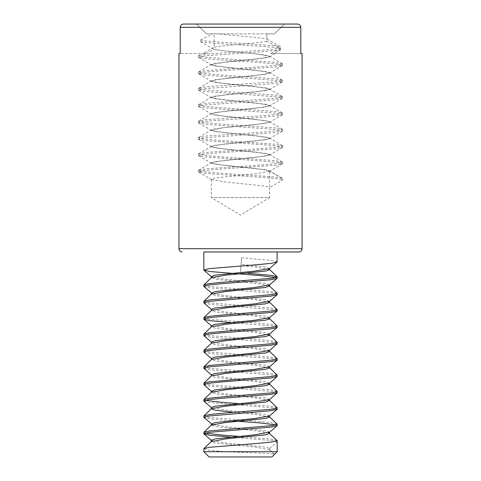 <?xml version="1.0" encoding="UTF-8"?>
<svg xmlns="http://www.w3.org/2000/svg" width="481" height="481" viewBox="0 0 481 481"><rect width="100%" height="100%" fill="white"/><g stroke="black" fill="none" stroke-linecap="round" stroke-linejoin="round"><path stroke-width="0.36" stroke-dasharray="2.4 1.8" d="M298.785 251.96L277.176 251.96M277.176 261.844L272.517 260.504L241.564 257.81L240.5 272.757L241.564 257.81M277.176 278.21L275.847 277.525M277.086 293.049L271.555 291.757L258.838 290.494L208.736 286.399L203.824 285.035M277.176 294.588L272.511 293.248L209.776 287.903L203.932 286.58M277.086 309.427L271.555 308.129L258.838 306.866L208.736 302.771L203.824 301.407M277.176 310.96L272.511 309.62L223.088 305.573L209.776 304.275L203.932 302.958M277.086 325.799L271.555 324.501L258.838 323.238L208.736 319.143L203.824 317.779M277.176 327.333L272.505 325.992L230.597 322.492M277.086 342.171L271.555 340.873L258.838 339.61L208.736 335.516L203.824 334.151M277.176 343.705L272.517 342.37L223.088 338.317L209.776 337.019L203.932 335.702M277.086 358.543L271.555 357.245L258.838 355.982L208.742 351.894L203.824 350.529M277.176 360.077L272.505 358.742L223.088 354.689L209.776 353.391L203.932 352.074M277.086 374.915L271.555 373.617L258.838 372.354L208.748 368.266L203.824 366.901M277.176 376.455L272.517 375.114L209.776 369.769L203.932 368.446M277.086 391.287L271.555 389.995L258.838 388.732L208.748 384.638L203.824 383.273M277.176 392.821L272.505 391.486L209.776 386.141L203.932 384.818M277.086 407.66L271.555 406.367L238.666 403.601M205.153 400.324L203.824 399.645M277.176 409.199L272.517 407.858L209.776 402.513L203.932 401.19M277.086 424.038L271.555 422.739L258.838 421.476L208.736 417.382L203.824 416.017M277.176 425.571L275.847 424.885M230.597 420.731L209.776 418.885L203.932 417.568M277.086 440.41L271.555 439.111L238.666 436.345M205.153 433.068L203.824 432.389M277.176 441.943L272.505 440.602L230.597 437.109M212.355 440.933L226.449 443.055L265.885 447.12L269.649 448.46L269.643 449.831L274.483 454.401C276.539 453.469 247.444 452.591 225.096 451.713L208.736 450.126L203.824 448.761M225.096 451.713L203.824 451.713M209.067 456.95L271.933 456.95M178.938 53.523L180.207 53.523L180.393 26.257M180.207 27.327L300.793 27.327L300.793 53.523L302.062 53.523M180.784 25.487L181.565 24.693L183.556 24.05L196.374 24.05L206.698 33.874L274.302 33.874L284.626 24.05L196.374 24.05L284.626 24.05L274.302 33.874L266.853 33.874L266.853 39.003L280.621 46.807L280.621 48.328L270.611 53.523L274.164 53.523L280.621 49.85L280.621 48.334L266.853 41.288L266.853 33.874L214.147 33.874L214.147 47.192L202.97 53.523L206.078 53.523L180.207 53.523L202.97 53.523L202.134 53.523L198.497 55.76L204.13 57.125L275.685 62.434L282.503 63.943L276.876 65.308L261.502 66.673L205.315 70.617L198.497 72.126L204.124 73.497L219.498 74.862L275.685 78.806L282.503 80.315L276.87 81.68L219.498 85.774L205.315 86.989L198.713 88.251L198.497 88.504L204.124 89.869L275.685 95.178L282.503 96.687L276.876 98.052L261.502 99.417L205.315 103.361L198.497 104.876L204.13 106.241L219.498 107.606L275.685 111.55L282.503 113.065L276.876 114.424L261.502 115.789L205.315 119.739L198.497 121.248L204.124 122.613L219.498 123.978L275.685 127.922L282.503 129.437L276.87 130.802L261.502 132.167L205.315 136.111L198.497 137.62L204.124 138.985L219.498 140.35L275.685 144.294L282.503 145.809L276.876 147.174L261.502 148.539L205.315 152.483L198.497 153.998L204.124 155.357L219.498 156.722L275.685 160.666L282.503 162.181L276.87 163.546L261.502 164.911L205.315 168.855L198.497 170.37L204.124 171.729L219.498 173.094L275.685 177.044L282.503 178.553L269.643 171.122L265.74 169.757L225.926 165.662L211.682 163.306L211.357 162.939L215.26 161.574L255.074 157.479L269.318 155.116L269.643 154.75L265.74 153.385L225.926 149.29L211.682 146.933L211.357 146.561L215.266 145.196L255.074 141.107L269.318 138.744L269.643 138.372L265.734 137.013L225.926 132.918L211.682 130.555L211.357 130.189L214.358 129.004L222.889 127.766L255.074 124.735L269.318 122.372L269.643 122.006L265.74 120.641L225.926 116.546L211.682 114.183L211.357 113.817L215.26 112.452L255.074 108.357L269.318 106L269.643 105.634L265.74 107.004L225.926 111.093L211.682 113.456L211.357 113.823L215.26 115.187L255.074 119.282L269.318 121.645L269.643 122.012L265.74 123.376L222.889 127.772L211.357 130.195L215.26 131.56L255.074 135.654L269.318 138.017L269.643 138.384L265.74 139.749L225.926 143.843L211.682 146.2L211.357 146.573L215.266 147.938L255.074 152.026L269.318 154.389L269.643 154.756L265.74 156.121L225.926 160.215L211.682 162.572L211.357 162.945L215.266 164.31L255.074 168.398L269.318 170.761L269.643 171.128L269.643 187.494L282.503 180.068L282.503 178.553M206.078 53.523L214.147 49.471L225.926 51.058L255.074 53.788L269.318 56.151L269.643 56.517L265.734 57.882L225.926 61.977L211.357 64.701L215.26 63.336L255.074 59.241L269.318 56.878L269.643 56.511L265.74 55.147L255.074 53.782L225.926 51.052L214.147 49.465L200.379 41.661L200.379 40.145L212.554 33.874L218.717 33.874C231.193 35.528 259.006 37.271 266.853 39.003M218.717 33.874L212.554 33.874M269.318 56.878L275.084 53.517L274.164 53.523L300.793 53.523L270.611 53.523M284.626 24.05L297.444 24.05L299.501 24.741L300.655 26.389M266.853 41.288C257.732 43.314 223.268 45.166 214.147 47.192M183.556 24.05L297.444 24.05M214.147 33.874L206.698 33.874L196.374 24.05M211.357 64.701L215.26 66.071L255.074 70.16L269.318 72.523L269.643 72.896L265.734 74.254L225.926 78.349L211.682 80.712L211.357 81.079L215.266 79.708L255.074 75.613L269.318 73.25L269.643 72.884L265.734 71.519L225.926 67.43L211.682 65.067L211.357 64.701M211.357 81.079L215.26 82.443L255.074 86.538L269.318 88.895L269.643 89.262L265.74 90.626L225.926 94.721L211.682 97.084L211.357 97.451L215.266 98.815L255.074 102.91L269.318 105.267L269.643 105.634L265.74 104.269L225.926 100.174L211.682 97.811L211.357 97.445L215.26 96.08L255.074 91.985L269.318 89.628L269.643 89.256L265.734 87.891L225.926 83.802L211.682 81.439L211.357 81.067M200.379 40.145C210.311 42.466 270.689 44.486 280.621 46.807M200.379 41.661C210.311 43.981 270.689 46.002 280.621 48.328L261.502 50.301L205.315 54.245L198.713 55.507M280.621 49.85L261.502 51.816L204.124 55.91L198.497 57.275L205.315 58.784L261.502 62.728L276.876 64.093L282.503 65.458L275.685 66.973L219.498 70.917L204.13 72.282L198.497 73.647L205.315 75.156L276.876 80.465L282.503 81.83L282.287 82.083L275.685 83.345L261.502 84.56L204.124 88.654L198.497 90.019L205.315 91.528L276.87 96.837L282.503 98.202L282.287 98.455L275.685 99.717L261.502 100.932L204.124 105.026L198.497 106.391L205.315 107.906L276.876 113.215L282.287 114.827L275.685 116.089L261.502 117.31L204.13 121.398L198.497 122.763L205.315 124.278L276.876 129.587L282.287 131.199L275.685 132.461L261.502 133.682L204.124 137.776L198.497 139.141L205.315 140.65L261.502 144.595L276.87 145.959L282.503 147.324L275.685 148.833L219.498 152.784L204.124 154.148L198.497 155.513L205.315 157.022L261.502 160.967L276.876 162.331L282.503 163.696L275.685 165.211L219.498 169.156L204.13 170.521L198.497 171.885L205.315 173.394L261.502 177.339L276.876 178.704L282.503 180.068M211.357 179.305L211.357 197.601L240.5 215.115L269.643 197.601L211.357 197.601L269.643 197.601L269.643 187.494L265.74 186.129L225.926 182.04L211.682 179.678L211.357 179.311L215.26 177.946L255.074 173.851L269.318 171.489L269.643 171.122M269.649 432.203L265.885 430.742L226.449 426.683L212.355 424.561M269.51 415.951L265.885 414.369L226.449 410.311L211.351 407.533M269.51 399.579L265.885 397.997L226.449 393.933L212.355 391.817M269.51 383.207L265.885 381.625L226.449 377.561L211.351 374.783M269.51 366.829L265.885 365.253L226.449 361.189L211.351 358.411M269.51 350.457L265.885 348.881L226.449 344.817L211.351 342.039M269.51 334.085L265.885 332.509L226.449 328.445L211.351 325.667M269.51 317.713L265.885 316.131L226.449 312.073L211.351 309.295M269.51 301.34L265.885 299.759L226.449 295.695L212.355 293.578M269.51 284.968L265.885 283.387L226.449 279.323L212.355 277.206M269.51 268.596L265.885 267.015L241.101 264.316M269.643 448.514L277.158 442.009M269.643 449.831L255.507 447.102L215.512 443.007L211.351 441.6M268.645 432.75L255.507 430.729L215.512 426.635L211.466 425.012M269.649 417.039L255.507 414.351L234.439 412.373M269.534 400.451L255.507 397.979L215.512 393.885L211.466 392.262M269.649 384.295L255.507 381.607L215.512 377.513L211.466 375.889M269.649 367.923L255.507 365.235L215.512 361.141L211.466 359.517M269.649 351.551L255.507 348.863L215.512 344.769L211.466 343.145M269.649 335.179L255.507 332.491L215.512 328.397L211.466 326.773M269.649 318.807L255.507 316.113L215.512 312.025L211.466 310.401M269.649 302.429L255.507 299.741L215.512 295.653L211.466 294.023M268.645 285.389L255.507 283.369L215.512 279.275L211.466 277.651M269.649 269.685L255.507 266.997L241.005 265.632M178.938 248.689L302.062 248.689M198.497 55.754L198.497 57.269M198.497 72.132L198.497 73.647M198.497 88.504L198.497 90.019M198.497 104.87L198.497 106.385M198.497 121.254L198.497 122.769M198.497 137.62L198.497 139.135M198.497 153.992L198.497 155.507M198.497 170.37L198.497 171.885M282.503 63.943L282.503 65.464M282.503 80.309L282.503 81.83M282.503 96.693L282.503 98.208M282.503 113.059L282.503 114.58M282.503 129.431L282.503 130.946M282.503 145.815L282.503 147.33M282.503 162.175L282.503 163.696M198.713 57.522L211.682 65.067M282.287 65.711L269.318 73.25M198.713 73.894L211.682 81.439M282.287 82.083L269.318 89.628M198.713 90.266L211.682 97.811M282.287 98.455L269.318 106M198.713 106.638L211.682 114.183M282.287 114.827L269.318 122.372M198.713 123.016L211.682 130.555M282.287 131.199L269.318 138.744M198.713 139.388L211.682 146.933M282.287 147.571L269.318 155.116M198.713 155.76L211.682 163.306M282.287 163.943L269.318 171.489M198.713 172.132L211.682 179.678M269.318 56.151L282.287 63.696M211.682 64.34L198.713 71.879M269.318 72.523L282.287 80.068M211.682 80.712L198.713 88.251M269.318 88.895L282.287 96.441M211.682 97.084L198.713 104.63M269.318 105.267L282.287 112.813M211.682 113.456L198.713 121.002M269.318 121.645L282.287 129.185M211.682 129.828L198.713 137.374M269.318 138.017L282.287 145.557M211.682 146.2L198.713 153.746M269.318 154.389L282.287 161.935M211.682 162.572L198.713 170.118M269.318 170.761L282.287 178.307M269.534 449.567L274.483 454.304M269.649 448.46L269.649 449.789"/><path stroke-width="0.72" d="M277.176 251.96L203.824 251.96L203.824 270.021L208.483 268.693L257.912 264.64L271.224 263.341L277.068 262.025L277.176 251.96M212.355 293.578L203.932 286.58L203.914 284.866L209.445 283.568L222.162 282.305L272.264 278.21L277.176 276.846L271.555 275.385L247.643 273.286M277.176 276.852L277.068 278.397L271.224 279.714L221.248 283.742L208.495 285.059L203.824 286.399M275.847 277.525L259.752 275.553L209.776 271.531L203.824 270.027M203.824 302.765L203.914 301.238L209.445 299.94L272.264 294.582L277.176 293.218L268.645 285.389M277.176 293.224L277.068 294.769L271.224 296.086L208.483 301.437L203.842 302.844L211.49 309.523M230.597 322.492L209.776 320.647L203.932 319.33L203.914 317.61L209.445 316.312L222.162 315.049L272.264 310.96L277.176 309.59L269.534 302.212M277.176 309.596L277.068 311.141L271.224 312.464L221.248 316.486L208.495 317.809L203.824 319.143M211.49 342.274L203.932 335.702L203.914 333.982L209.445 332.69L222.162 331.427L272.264 327.333L277.176 325.968L269.534 318.584M277.176 325.968L277.068 327.513L271.224 328.836L221.248 332.858L208.483 334.181L203.824 335.522M211.49 358.646L203.932 352.074L203.914 350.354L209.445 349.062L222.162 347.799L272.258 343.705L277.176 342.34L269.534 334.956M277.176 342.34L277.068 343.885L271.224 345.208L221.248 349.23L208.495 350.553L203.824 351.894M203.824 366.901L209.445 365.434L272.258 360.077L277.176 358.712L269.534 351.328M277.176 358.712L277.068 360.263L271.224 361.58L208.489 366.925L203.842 368.332L211.49 375.018M203.824 384.632L203.914 383.104L209.445 381.806L272.252 376.449L277.176 375.084L269.534 367.706M277.176 375.084L277.068 376.635L271.224 377.952L221.248 381.98L208.489 383.303L203.824 384.638L211.49 391.39L215.115 389.814L254.551 385.75L269.51 383.207L277.068 376.635M211.49 407.762L203.932 401.19L203.914 399.477L209.445 398.178L222.162 396.915L272.258 392.821L277.176 391.456L269.534 384.078M277.176 391.456L277.068 393.007L271.224 394.324L221.248 398.352L208.495 399.675L203.824 401.01M277.176 407.828L269.534 400.451L265.488 402.074L225.493 406.168L211.466 408.634L203.914 415.849L209.445 414.55L222.162 413.287L272.264 409.193L277.176 407.828L277.176 409.193M238.666 403.601L222.162 402.375L205.153 400.324M203.824 433.76L203.914 432.221L209.445 430.922L272.264 425.571L277.176 424.2L269.534 416.823M277.176 424.206L277.068 425.751L271.224 427.074L208.495 432.419L203.842 433.826L209.776 435.257L230.597 437.109M275.847 424.885L259.752 422.907L230.597 420.731M212.355 424.561L203.842 417.454L208.483 416.047L271.224 410.696L277.176 409.199M203.824 451.713L277.176 451.713L271.933 456.95L209.067 456.95L203.824 451.713L203.914 448.593L209.445 447.3L258.838 443.308L272.264 441.943L277.176 440.578L268.645 432.75M238.666 436.345L222.162 435.119L205.153 433.068M277.176 440.584L277.176 451.713M284.626 24.05L297.444 24.05C299.459 24.224 300.577 25.319 300.793 27.327L300.793 53.523L302.062 53.523L302.062 248.689C301.87 250.673 300.775 251.767 298.785 251.96L203.824 251.96M297.444 24.05L183.556 24.05C181.541 24.23 180.423 25.319 180.207 27.327L180.207 53.523L178.938 53.523L178.938 248.689C179.13 250.673 180.225 251.767 182.215 251.96M183.556 24.05L196.374 24.05M180.393 26.257L180.784 25.487M300.655 26.389L300.781 27.056M212.355 440.933L211.351 440.277L215.115 438.931L254.551 434.866L269.649 432.088L269.534 433.195M211.49 424.134L215.115 422.558L254.551 418.494L269.51 415.951L277.068 409.379M234.439 412.373L215.512 410.263L211.357 408.898L211.351 407.533L215.115 406.186L254.551 402.122L269.51 399.579L277.068 393.007M212.355 391.817L211.49 391.39M211.351 376.112L211.351 374.783L215.115 373.436L254.551 369.378L269.51 366.829L277.068 360.263M211.351 359.734L211.351 358.411L215.115 357.064L254.551 353.006L269.51 350.457L277.068 343.885M211.351 343.362L211.351 342.039L215.115 340.692L254.551 336.628L269.51 334.085L277.068 327.513M211.351 326.99L211.351 325.667L215.115 324.32L254.551 320.256L269.51 317.713L277.068 311.141M211.351 310.618L211.351 309.295L215.115 307.948L254.551 303.884L269.51 301.34L277.068 294.769M211.49 293.151L215.115 291.576L254.551 287.512L269.51 284.968L277.068 278.397M212.355 277.206L211.351 276.545L215.115 275.204L254.551 271.14L269.51 268.596L277.068 262.025M211.351 440.277L211.351 441.6L225.493 438.912L265.488 434.818L269.649 433.417M203.914 432.221L211.466 425.012L225.493 422.54L265.488 418.446L269.643 417.081L269.649 415.716M203.914 399.477L211.466 392.262L225.493 389.796L265.488 385.702L269.643 384.337L269.649 382.972M203.914 383.104L211.466 375.889L225.493 373.418L265.488 369.33L269.643 367.965L269.649 366.6M203.914 366.732L211.466 359.517L225.493 357.046L265.488 352.958L269.643 351.593L269.649 350.228M203.914 350.354L211.466 343.145L225.493 340.674L265.488 336.58L269.643 335.215L269.649 333.85M203.914 333.982L211.466 326.773L225.493 324.302L265.488 320.208L269.643 318.843L269.649 317.478M203.914 317.61L211.466 310.401L225.493 307.93L265.488 303.836L269.643 302.471L269.649 301.106M203.914 301.238L211.466 294.023L225.493 291.558L265.488 287.464L269.534 285.84M203.914 284.866L211.466 277.651L225.493 275.186L265.488 271.092L269.643 269.727L269.649 268.362M302.062 248.689L178.938 248.689M300.793 27.327L180.207 27.327M203.824 366.895L203.824 368.26M203.824 416.023L203.824 417.376M211.49 440.512L203.932 433.94M269.51 432.323L277.068 425.751M211.49 325.902L203.932 319.33M211.49 276.779L203.932 270.208M211.466 441.384L203.914 448.593M269.534 269.468L277.086 276.677M211.351 423.905L211.351 425.228M269.649 399.344L269.649 400.667M211.351 391.155L211.351 392.484M211.351 292.923L211.351 294.246M269.649 284.734L269.649 286.057M211.351 276.545L211.351 277.874"/></g></svg>
